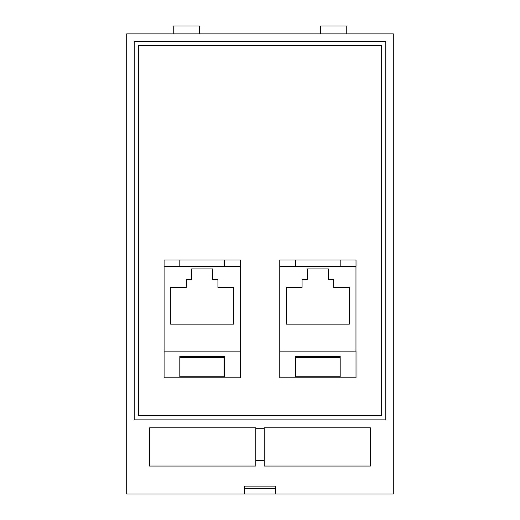 <?xml version="1.0" encoding="UTF-8"?>
<svg xmlns="http://www.w3.org/2000/svg" width="520" height="520" viewBox="0 0 520 520"><rect width="100%" height="100%" fill="white"/><g stroke="black" fill="none" stroke-linecap="round" stroke-linejoin="round"><path stroke-width="0.78" d="M356.018 266.312L279.773 266.312L279.773 260L356.018 260L356.018 266.312M279.773 351.13L279.773 377.787L356.018 377.787L356.018 351.13L279.773 351.13L279.773 266.312M240.331 266.312L164.086 266.312L164.086 260L240.331 260L240.331 266.312M164.086 351.13L164.086 377.787L240.331 377.787L240.331 351.13L164.086 351.13L164.086 266.312M381.576 415.649L138.424 415.649L138.424 45.617L381.576 45.617L381.576 415.649M255.794 428.272L255.794 427.817L149.572 427.817L149.572 466.063L255.794 466.063L255.794 460.343L264.206 460.343L264.206 466.063L370.428 466.063L370.428 427.817L264.206 427.817L264.206 428.272L255.794 428.272L255.794 460.343M179.81 260L179.81 266.312M224.504 260L224.504 266.312M179.81 357.526L179.81 376.74L224.504 376.74L224.504 357.526L179.81 357.526L179.81 356.388L224.504 356.388L224.504 357.526M240.279 351.13L240.279 266.312M217.932 287.346L233.708 287.346L233.708 324.155L170.606 324.155L170.606 287.346L186.381 287.346L186.381 279.454L191.639 279.454L191.639 268.938L212.674 268.938L212.674 279.454L217.932 279.454L217.932 287.346M340.191 356.388L340.191 376.74L295.497 376.74L295.497 356.388L340.191 356.388M340.191 357.526L295.497 357.526M355.966 351.13L355.966 266.312M328.361 268.938L328.361 279.454L333.619 279.454L333.619 287.346L349.394 287.346L349.394 324.155L286.293 324.155L286.293 287.346L302.068 287.346L302.068 279.454L307.327 279.454L307.327 268.938L328.361 268.938M340.191 260L340.191 266.312M295.497 260L295.497 266.312M385.781 41.405L134.219 41.405L134.219 419.854L385.781 419.854L385.781 41.405M275.776 486.115L275.776 494L393.302 494L393.302 33.885L126.698 33.885L126.698 494L244.225 494L244.225 486.115L275.776 486.115L275.776 488.741L244.225 488.741L244.225 486.115M275.776 494L244.225 494M346.762 33.885L346.762 26L320.469 26L320.469 33.885M199.531 33.885L199.531 26L173.238 26L173.238 33.885M264.206 460.343L264.206 428.272"/></g></svg>

